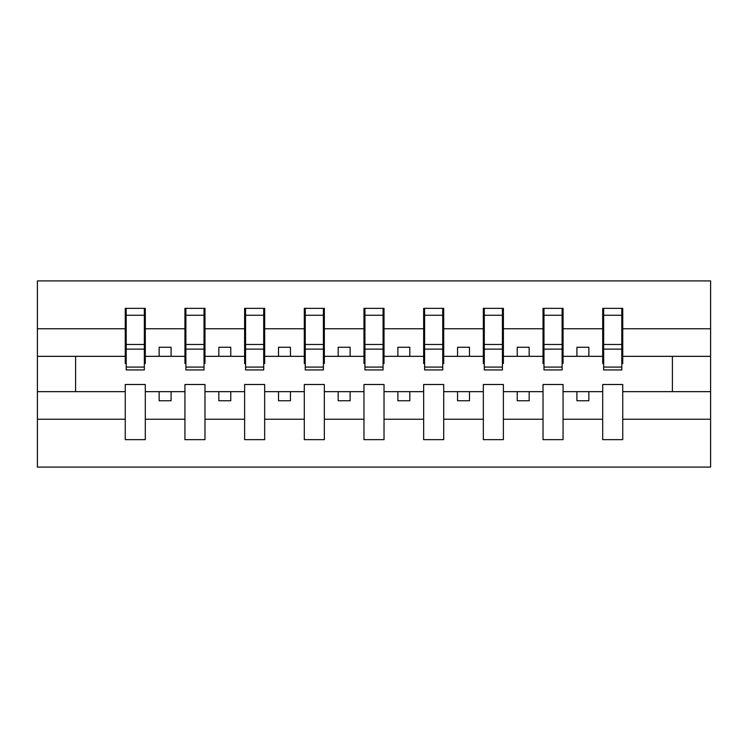 <?xml version="1.0" encoding="UTF-8"?>
<svg xmlns="http://www.w3.org/2000/svg" width="748" height="748" viewBox="0 0 748 748"><rect width="100%" height="100%" fill="white"/><g stroke="black" fill="none" stroke-linecap="round" stroke-linejoin="round"><path stroke-width="1.12" d="M602.701 419.235L563.066 419.235L563.066 384.5L543.02 384.5L543.02 419.235L503.385 419.235L503.385 384.5L483.339 384.5L483.339 419.235L443.704 419.235L443.704 384.5L423.658 384.5L423.658 419.235L384.023 419.235L384.023 384.5L363.977 384.5L363.977 419.235L324.342 419.235L324.342 384.5L304.296 384.5L304.296 419.235L264.661 419.235L264.661 384.5L244.615 384.5L244.615 419.235L204.98 419.235L204.98 384.5L184.934 384.5L184.934 419.235L145.299 419.235L145.299 384.5L125.253 384.5L125.253 419.235L37.4 419.235L37.4 467.098L710.6 467.098L710.6 419.235L622.747 419.235L622.747 439.646L602.701 439.646L602.701 391.662L576.914 391.662L576.914 400.741L588.854 400.741L588.854 391.662M622.747 419.235L622.747 384.5L602.701 384.5L602.701 391.662M543.02 419.235L543.02 439.646L563.066 439.646L563.066 419.235M483.339 419.235L483.339 439.646L503.385 439.646L503.385 419.235M423.658 419.235L423.658 439.646L443.704 439.646L443.704 419.235M363.977 419.235L363.977 439.646L384.023 439.646L384.023 419.235M304.296 419.235L304.296 439.646L324.342 439.646L324.342 419.235M244.615 419.235L244.615 439.646L264.661 439.646L264.661 419.235M184.934 419.235L184.934 439.646L204.98 439.646L204.98 419.235M603.655 367.072L621.794 367.072L621.794 369.942L603.655 369.942L603.655 308.354L602.701 308.354L602.701 328.765L563.066 328.765L563.066 363.5L562.113 363.5M603.655 363.5L602.701 363.5L602.701 328.765M543.974 367.072L562.113 367.072L562.113 369.942L543.974 369.942L543.974 308.354L543.02 308.354L543.02 328.765L503.385 328.765L503.385 363.5L502.432 363.5M543.974 363.5L543.02 363.5L543.02 328.765M484.293 367.072L502.432 367.072L502.432 369.942L484.293 369.942L484.293 308.354L483.339 308.354L483.339 328.765L443.704 328.765L443.704 363.5L442.751 363.5M484.293 363.5L483.339 363.5L483.339 328.765M424.612 367.072L442.751 367.072L442.751 369.942L424.612 369.942L424.612 308.354L423.658 308.354L423.658 328.765L384.023 328.765L384.023 363.5L383.07 363.5M424.612 363.5L423.658 363.5L423.658 328.765M364.931 367.072L383.07 367.072L383.07 369.942L364.931 369.942L364.931 308.354L363.977 308.354L363.977 328.765L324.342 328.765L324.342 363.5L323.388 363.5M364.931 363.5L363.977 363.5L363.977 328.765M305.249 367.072L323.388 367.072L323.388 369.942L305.249 369.942L305.249 308.354L304.296 308.354L304.296 328.765L264.661 328.765L264.661 363.5L263.707 363.5M305.249 363.5L304.296 363.5L304.296 328.765M245.568 367.072L263.707 367.072L263.707 369.942L245.568 369.942L245.568 308.354L244.615 308.354L244.615 328.765L204.98 328.765L204.98 363.5L204.026 363.5M245.568 363.5L244.615 363.5L244.615 328.765M185.887 367.072L204.026 367.072L204.026 369.942L185.887 369.942L185.887 308.354L184.934 308.354L184.934 328.765L145.299 328.765L145.299 308.354L144.345 308.354L144.345 369.942L126.206 369.942L126.206 349.129L144.345 349.129M185.887 363.5L184.934 363.5L184.934 328.765M125.253 419.235L125.253 439.646L145.299 439.646L145.299 419.235M126.206 349.129L126.206 308.354L125.253 308.354L125.253 328.765L37.4 328.765L37.4 280.902L710.6 280.902L710.6 328.765L622.747 328.765L622.747 363.5L621.794 363.5M126.206 363.5L125.253 363.5L125.253 328.765M602.701 308.354L622.747 308.354L622.747 328.765M543.02 308.354L563.066 308.354L563.066 328.765M483.339 308.354L503.385 308.354L503.385 328.765M423.658 308.354L443.704 308.354L443.704 328.765M363.977 308.354L384.023 308.354L384.023 328.765M304.296 308.354L324.342 308.354L324.342 328.765M244.615 308.354L264.661 308.354L264.661 328.765M184.934 308.354L204.98 308.354L204.98 328.765M125.253 308.354L145.299 308.354M576.914 391.662L563.066 391.662M602.701 356.338L588.854 356.338L588.854 347.259L576.914 347.259L576.914 356.338L563.066 356.338M576.914 356.338L588.854 356.338M529.173 400.741L529.173 391.662L517.233 391.662L517.233 400.741L529.173 400.741M517.233 391.662L503.385 391.662M543.02 391.662L529.173 391.662M543.02 356.338L529.173 356.338L529.173 347.259L517.233 347.259L517.233 356.338L503.385 356.338M517.233 356.338L529.173 356.338M469.492 400.741L469.492 391.662L457.552 391.662L457.552 400.741L469.492 400.741M457.552 391.662L443.704 391.662M483.339 391.662L469.492 391.662M483.339 356.338L469.492 356.338L469.492 347.259L457.552 347.259L457.552 356.338L443.704 356.338M457.552 356.338L469.492 356.338M409.811 400.741L409.811 391.662L397.871 391.662L397.871 400.741L409.811 400.741M397.871 391.662L384.023 391.662M423.658 391.662L409.811 391.662M423.658 356.338L409.811 356.338L409.811 347.259L397.871 347.259L397.871 356.338L384.023 356.338M397.871 356.338L409.811 356.338M350.129 400.741L350.129 391.662L338.19 391.662L338.19 400.741L350.129 400.741M338.19 391.662L324.342 391.662M363.977 391.662L350.129 391.662M363.977 356.338L350.129 356.338L350.129 347.259L338.19 347.259L338.19 356.338L324.342 356.338M338.19 356.338L350.129 356.338M290.448 400.741L290.448 391.662L278.508 391.662L278.508 400.741L290.448 400.741M278.508 391.662L264.661 391.662M304.296 391.662L290.448 391.662M304.296 356.338L290.448 356.338L290.448 347.259L278.508 347.259L278.508 356.338L264.661 356.338M278.508 356.338L290.448 356.338M230.767 400.741L230.767 391.662L218.827 391.662L218.827 400.741L230.767 400.741M218.827 391.662L204.98 391.662M244.615 391.662L230.767 391.662M244.615 356.338L230.767 356.338L230.767 347.259L218.827 347.259L218.827 356.338L204.98 356.338M218.827 356.338L230.767 356.338M171.086 400.741L171.086 391.662L159.146 391.662L159.146 400.741L171.086 400.741M159.146 391.662L145.299 391.662M184.934 391.662L171.086 391.662M184.934 356.338L171.086 356.338L171.086 347.259L159.146 347.259L159.146 356.338L145.299 356.338L145.299 328.765M159.146 356.338L171.086 356.338M145.299 356.338L145.299 363.5L144.345 363.5M125.253 391.662L37.4 391.662L37.4 328.765M37.4 419.235L37.4 391.662M125.253 356.338L37.4 356.338M710.6 419.235L710.6 328.765M75.595 391.662L75.595 356.338M710.6 356.338L672.405 356.338L672.405 391.662L622.747 391.662M710.6 391.662L672.405 391.662M672.405 356.338L622.747 356.338M144.345 320.284L145.299 320.284M125.253 320.284L126.206 320.284M126.206 344.473L144.345 344.473M204.98 308.354L204.026 308.354L204.026 367.072M204.026 320.284L204.98 320.284M184.934 320.284L185.887 320.284M185.887 349.129L204.026 349.129M185.887 344.473L204.026 344.473M264.661 308.354L263.707 308.354L263.707 367.072M263.707 320.284L264.661 320.284M244.615 320.284L245.568 320.284M245.568 349.129L263.707 349.129M245.568 344.473L263.707 344.473M324.342 308.354L323.388 308.354L323.388 367.072M323.388 320.284L324.342 320.284M304.296 320.284L305.249 320.284M305.249 349.129L323.388 349.129M305.249 344.473L323.388 344.473M384.023 308.354L383.07 308.354L383.07 367.072M383.07 320.284L384.023 320.284M363.977 320.284L364.931 320.284M364.931 349.129L383.07 349.129M364.931 344.473L383.07 344.473M443.704 308.354L442.751 308.354L442.751 367.072M442.751 320.284L443.704 320.284M423.658 320.284L424.612 320.284M424.612 349.129L442.751 349.129M424.612 344.473L442.751 344.473M503.385 308.354L502.432 308.354L502.432 367.072M502.432 320.284L503.385 320.284M483.339 320.284L484.293 320.284M484.293 349.129L502.432 349.129M484.293 344.473L502.432 344.473M563.066 308.354L562.113 308.354L562.113 367.072M562.113 320.284L563.066 320.284M543.02 320.284L543.974 320.284M543.974 349.129L562.113 349.129M543.974 344.473L562.113 344.473M622.747 308.354L621.794 308.354L621.794 367.072M621.794 320.284L622.747 320.284M602.701 320.284L603.655 320.284M603.655 349.129L621.794 349.129M603.655 344.473L621.794 344.473M126.206 367.072L144.345 367.072M126.206 315.254L144.345 315.254M185.887 315.254L204.026 315.254M245.568 315.254L263.707 315.254M305.249 315.254L323.388 315.254M364.931 315.254L383.07 315.254M424.612 315.254L442.751 315.254M484.293 315.254L502.432 315.254M543.974 315.254L562.113 315.254M603.655 315.254L621.794 315.254"/></g></svg>
